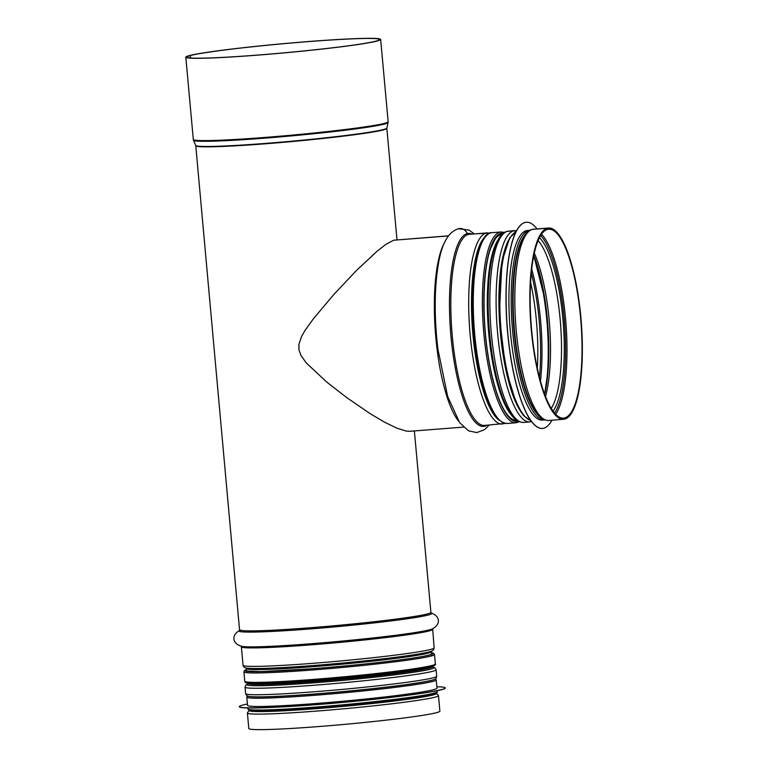 <?xml version="1.0" encoding="UTF-8"?>
<svg xmlns="http://www.w3.org/2000/svg" width="768" height="768" viewBox="0 0 768 768"><rect width="100%" height="100%" fill="white"/><g stroke="black" fill="none" stroke-linecap="round" stroke-linejoin="round"><path stroke-width="1.15" d="M190.234 55.584L189.101 55.67A97.824 4.627 174.8 0 1 295.757 42.576A97.824 4.627 174.8 0 1 380.659 39.456A97.824 4.627 174.8 0 1 283.651 52.934A97.824 4.627 174.8 0 1 185.818 57.187A97.824 4.627 174.8 0 1 189.101 55.67L190.282 55.574A96.643 4.57 174.8 0 1 295.603 42.643A96.643 4.57 174.8 0 1 379.478 39.562A96.643 4.57 174.8 0 1 283.651 52.877A96.643 4.57 174.8 0 1 186.989 57.082A96.643 4.57 174.8 0 1 190.234 55.584L190.454 57.965M190.502 57.974L190.282 55.574M438.47 695.616L439.882 711.139A95.923 4.541 174.8 0 1 344.755 724.358A95.923 4.541 174.8 0 1 248.813 728.534L247.402 713.002A95.923 4.541 174.8 0 0 343.344 708.835A95.923 4.541 174.8 0 0 438.47 695.616L436.416 693.206M448.56 235.824L393.667 240.221M448.464 235.949L393.619 240.221L385.776 244.454L377.05 251.27L356.544 270.413L333.821 294.499L313.325 318.845L304.858 330.72L301.488 336.682L298.896 344.371L298.982 350.016L301.008 355.536L306.326 362.995L326.515 381.878L346.474 397.411L369.965 413.539L384.461 422.131L396.797 428.141L406.176 431.078L409.661 431.299L463.478 427.094M393.667 240.211L448.474 235.939M533.616 229.19L532.051 229.45A2.371 2.285 75.3 0 1 532.435 229.392L547.411 228.23L547.517 229.402A94.742 24.922 85.5 0 0 531.437 327.907A94.742 24.922 85.5 0 0 563.462 418.109A94.742 24.922 85.5 0 0 580.934 321.715A94.742 24.922 85.5 0 0 548.726 229.2A94.742 24.922 85.5 0 0 547.555 229.392L547.45 228.221L532.435 229.392A95.923 25.229 85.5 0 0 516.115 329.136A95.923 25.229 85.5 0 0 548.534 420.461C540.01 420.413 534.758 411.629 530.755 403.19C521.779 382.771 516.115 355.286 513.754 320.736C512.448 298.109 513.187 278.314 515.981 261.35C520.214 238.339 526.243 230.755 531.994 229.469A2.371 2.285 75 0 1 532.397 229.402A95.923 25.229 85.5 0 1 533.616 229.19L548.63 228.019A95.923 25.229 85.5 0 0 547.45 228.221M507.005 231.418A2.371 2.285 75 0 1 507.398 231.35A95.923 25.229 85.5 0 0 491.126 331.085A95.923 25.229 85.5 0 0 523.546 422.41C515.011 422.362 509.76 413.587 505.766 405.139C496.781 384.72 491.117 357.235 488.765 322.685C487.45 300.058 488.189 280.262 490.992 263.299C495.226 240.288 501.245 232.704 507.005 231.418A2.371 2.285 75.3 0 1 507.446 231.341L513.706 230.851A2.371 2.285 75.3 0 1 515.789 231.878M458.304 228.768A7.699 7.421 75.3 0 1 458.352 228.749A7.699 7.421 75.3 0 1 467.251 233.606A1.181 1.142 -104.7 0 0 468.422 234.384L486.298 232.982A2.371 2.285 75.3 0 1 488.304 233.904M435.283 311.712L435.398 316.474C434.832 298.022 435.658 281.606 437.885 267.216C441.072 244.886 447.869 232.07 458.256 228.778A7.699 7.421 75 0 1 467.203 233.616A1.181 1.142 -105 0 0 468.384 234.394L486.259 233.002A2.371 2.285 75 0 1 488.266 233.923M507.398 231.35L513.667 230.861A2.371 2.285 75 0 1 515.75 231.898M547.411 228.23A95.923 25.229 85.5 0 0 531.13 327.965A95.923 25.229 85.5 0 0 563.549 419.29A95.923 25.229 85.5 0 0 581.242 321.696A95.923 25.229 85.5 0 0 548.63 228.019M528.96 399.062A92.966 24.451 -94.5 0 1 517.594 253.363M529.814 230.314A95.098 25.008 -94.5 0 0 512.266 327.072A95.098 25.008 -94.5 0 0 544.598 419.942L542.323 420.115A95.098 25.008 -94.5 0 1 509.99 327.245A95.098 25.008 -94.5 0 1 527.53 230.496L529.891 230.314M551.99 420.192A103.392 27.197 -94.5 0 1 542.458 428.419A103.392 27.197 -94.5 0 1 507.302 327.456A103.392 27.197 -94.5 0 1 526.378 222.269A103.392 27.197 -94.5 0 1 537.072 228.922M542.4 428.429A103.392 27.197 -94.5 0 1 542.342 428.429A103.392 27.197 -94.5 0 1 507.187 327.466A103.392 27.197 -94.5 0 1 526.262 222.278A103.392 27.197 -94.5 0 1 526.32 222.269M247.411 704.006A103.392 4.896 -5.2 0 0 239.328 706.675L239.347 706.79A103.392 4.896 -5.2 0 0 273.043 707.347L278.64 707.078A95.098 4.502 -5.2 0 0 317.808 704.544A95.098 4.502 -5.2 0 0 406.675 695.424L412.234 694.675A103.392 4.896 -5.2 0 0 445.267 688.051L445.258 687.936A103.392 4.896 -5.2 0 0 436.829 686.774M273.043 707.347A103.392 4.896 -5.2 0 0 315.619 704.592A103.392 4.896 -5.2 0 0 412.234 694.675M239.328 706.675A103.392 4.896 -5.2 0 0 315.61 704.467A103.392 4.896 -5.2 0 0 445.258 687.936M247.315 695.885L246.787 697.142L247.536 705.389A95.098 4.502 -5.2 0 0 317.702 703.363A95.098 4.502 -5.2 0 0 436.954 688.157L436.205 679.91L435.466 678.758M380.659 39.456L388.147 121.738A97.824 4.627 174.8 0 1 291.139 135.216A97.824 4.627 174.8 0 1 193.306 139.469L185.818 57.187M193.498 140.246L195.706 145.45A95.981 4.541 174.8 0 0 291.686 141.206A95.981 4.541 174.8 0 0 386.861 128.054L388.09 122.534A97.709 4.627 174.8 0 1 291.206 135.926A97.709 4.627 174.8 0 1 193.498 140.246L193.306 139.469M386.861 128.054L386.842 128.352A95.923 4.541 174.8 0 1 291.725 141.571A95.923 4.541 174.8 0 1 195.773 145.738L239.606 630.461M414.374 430.925L430.896 612.384A95.923 4.541 174.8 0 1 335.77 625.603A95.923 4.541 174.8 0 1 239.827 629.77M431.184 612.979A96.797 4.579 174.8 0 1 335.875 626.774A96.797 4.579 174.8 0 1 239.645 630.413M430.368 612.787C440.227 615.437 441.35 624.643 431.856 629.117A96.797 4.579 174.8 0 1 337.219 641.539A96.797 4.579 174.8 0 1 241.901 646.397C231.754 643.709 231.197 634.454 240.413 630.077M432.442 629.414A95.923 4.541 174.8 0 1 337.325 642.634A95.923 4.541 174.8 0 1 241.373 646.81L243.062 665.29A95.923 4.541 174.8 0 0 339.005 661.114A95.923 4.541 174.8 0 0 434.122 647.904L432.662 628.733L431.856 629.117M248.794 668.314L248.765 668.314A93.946 4.445 174.8 0 0 339.206 663.35A93.946 4.445 174.8 0 0 429.034 651.907A93.946 4.445 174.8 0 1 429.034 651.907L429.053 651.907A93.974 4.445 174.8 0 1 339.206 663.35A93.974 4.445 174.8 0 1 248.765 668.314A93.946 4.445 174.8 0 1 248.784 668.314C243.715 668.352 243.629 666.394 243.062 665.29M431.722 650.966L431.491 651.658A92.966 4.397 174.8 0 1 339.312 664.464A92.966 4.397 174.8 0 1 246.326 668.506L246.557 671.088M432.816 666.211L432.845 666.547A92.966 4.397 174.8 0 1 340.666 679.363A92.966 4.397 174.8 0 1 247.68 683.405L247.45 684.096M433.123 667.133A93.946 4.445 174.8 0 1 340.771 680.563A93.946 4.445 174.8 0 1 247.517 684.019A93.974 4.445 174.8 0 0 340.771 680.573A93.974 4.445 174.8 0 0 433.114 667.123M436.118 669.773A95.923 4.541 174.8 0 1 340.992 682.982A95.923 4.541 174.8 0 1 245.05 687.158L245.635 693.638A95.923 4.541 174.8 0 0 341.587 689.462A95.923 4.541 174.8 0 0 436.704 676.243L436.07 669.466L434.592 667.594L433.075 667.085M436.704 676.243C436.339 677.434 436.608 679.373 431.635 680.246A93.974 4.445 174.8 0 1 341.789 691.69A93.974 4.445 174.8 0 1 251.347 696.653C246.298 696.691 246.211 694.742 245.635 693.638M436.234 693.322A93.974 4.445 174.8 0 1 343.123 706.416A93.974 4.445 174.8 0 1 249.187 710.342M444.691 242.41A95.923 25.229 85.5 0 0 435.446 333.062A95.923 25.229 85.5 0 0 458.63 421.19M555.61 414.278A94.742 24.922 85.5 0 0 565.92 322.886A94.742 24.922 85.5 0 0 541.565 234.202M554.563 413.126A93.763 24.662 85.5 0 0 564.547 322.992A93.763 24.662 85.5 0 0 540.701 235.507M553.018 411.149A90.778 23.875 85.5 0 0 563.251 323.098A90.778 23.875 85.5 0 0 539.491 237.686M551.213 408.432A88.819 23.357 85.5 0 0 560.496 323.309A88.819 23.357 85.5 0 0 538.128 240.662M545.491 396.576A88.819 23.357 85.5 0 0 534.317 253.258M544.666 394.397A90.778 23.875 85.5 0 0 533.837 255.533M544.675 394.061A94.742 24.922 85.5 0 0 533.904 255.878M540.461 381.235A94.742 24.922 85.5 0 0 531.715 269.194M539.443 377.395A93.763 24.662 85.5 0 0 531.312 273.149A93.744 24.653 85.5 0 1 539.434 377.357M537.312 368.333A91.786 24.144 85.5 0 0 530.611 282.422M435.398 316.474A96.797 25.459 85.5 0 0 437.981 349.469L438.749 355.286M467.203 233.616A96.797 25.459 85.5 0 0 451.382 340.694A96.797 25.459 85.5 0 0 486.826 425.28M471.907 234A96.797 25.459 85.5 0 0 467.251 233.606M468.384 234.394A95.923 25.229 85.5 0 0 452.102 334.128A95.923 25.229 85.5 0 0 484.531 425.453L505.123 423.408M490.272 233.002L469.613 234.182A95.923 25.229 85.5 0 0 468.422 234.384M486.259 233.002A95.923 25.229 85.5 0 0 469.978 332.726A95.923 25.229 85.5 0 0 502.406 424.061M487.488 232.79A95.923 25.229 85.5 0 0 486.298 232.982M484.666 237.254A93.974 24.72 85.5 0 0 472.55 330.173A93.974 24.72 85.5 0 0 498.922 420.086M484.55 237.408A93.946 24.71 85.5 0 0 472.56 330.173A93.946 24.71 85.5 0 0 498.787 419.952M498.221 239.606A92.966 24.451 85.5 0 0 488.342 328.934A92.966 24.451 85.5 0 0 511.949 415.651M502.09 235.248A93.974 24.72 85.5 0 0 489.197 328.867A93.974 24.72 85.5 0 0 516.451 419.366M507.062 231.398L508.627 231.139A95.923 25.229 85.5 0 0 507.446 231.341M513.667 230.861A95.923 25.229 85.5 0 0 497.386 330.595A95.923 25.229 85.5 0 0 529.805 421.92L531.523 421.622M508.627 231.139L514.886 230.65A95.923 25.229 85.5 0 0 513.706 230.851M503.731 253.219A93.974 24.72 85.5 0 0 515.28 401.338M516.71 257.424A90.01 23.674 85.5 0 0 516.221 259.632M526.627 393.082A90.01 23.674 85.5 0 0 527.453 395.194M527.078 233.299A93.974 24.72 85.5 0 0 514.195 326.918A93.974 24.72 85.5 0 0 541.44 417.418M484.973 237.446A94.502 24.854 85.5 0 0 473.53 330.096A94.502 24.854 85.5 0 0 499.2 419.846M516.25 419.99A92.966 24.451 -94.5 0 1 515.798 420.048C505.661 420.259 495.216 395.741 489.168 361.824C481.574 320.15 482.678 269.914 490.646 248.419L495.245 238.934C497.29 236.198 499.325 234.778 501.331 234.672M506.89 423.475A95.693 25.171 -94.5 0 1 474.355 330.029A95.693 25.171 -94.5 0 1 492.01 232.675C485.443 231.907 479.923 242.112 475.45 263.261C472.771 278.813 471.869 297.082 472.752 318.058C473.606 336.73 475.757 354.442 479.213 371.213C486.038 400.262 492.806 421.613 506.89 423.475L516.01 422.765L519.331 421.747M504.566 232.445L501.12 231.955A95.693 25.171 85.5 0 0 483.475 329.318A95.693 25.171 85.5 0 0 516.01 422.765M503.184 233.395A94.147 24.768 85.5 0 0 485.011 329.194A94.147 24.768 85.5 0 0 517.824 421.027M518.285 421.277A94.502 24.854 -94.5 0 1 518.256 421.286A94.502 24.854 -94.5 0 1 484.915 329.146A94.502 24.854 -94.5 0 1 503.606 233.069M246.346 681.955A94.502 4.474 -5.2 0 0 324.115 679.68A94.502 4.474 -5.2 0 0 431.059 666.71M432.096 665.443A95.693 4.531 174.8 0 1 327.802 678.24A95.693 4.531 174.8 0 1 244.752 681.293C246.086 682.051 242.582 682.915 251.702 683.376C265.536 684.038 309.59 681.341 353.107 677.069C392.861 673.114 418.915 669.648 431.261 666.672C434.659 665.635 436.022 664.733 435.35 663.946A95.693 4.531 174.8 0 1 432.096 665.443M246.422 669.61L244.454 670.57L243.898 671.866A95.693 4.531 -5.2 0 0 326.938 668.822A95.693 4.531 -5.2 0 0 431.232 656.016A95.693 4.531 -5.2 0 0 434.486 654.528L435.35 663.946M246.432 669.744A94.147 4.454 -5.2 0 0 319.69 668.16A94.147 4.454 -5.2 0 0 429.648 654.95A94.147 4.454 -5.2 0 0 431.606 652.886M431.597 652.79A94.502 4.474 174.8 0 1 429.984 654.931A94.502 4.474 174.8 0 1 318.614 668.266A94.502 4.474 174.8 0 1 246.432 669.648M538.138 415.142A93.917 24.701 -94.5 0 1 513.715 326.957A93.917 24.701 -94.5 0 1 524.17 236.045M530.755 420.566A95.098 25.008 -94.5 0 1 500.88 327.965A95.098 25.008 -94.5 0 1 516.029 231.84M525.562 417.216A93.917 24.701 -94.5 0 1 500.054 328.022A93.917 24.701 -94.5 0 1 511.421 235.958M249.456 709.584A93.917 4.445 -5.2 0 0 318.442 708A93.917 4.445 -5.2 0 0 435.83 692.63M318.029 706.896A95.098 4.502 -5.2 0 0 437.28 691.69C436.099 692.688 439.68 692.88 430.848 694.982C415.776 698.496 363.763 704.515 318.422 708C287.866 710.342 266.65 711.341 254.774 711.005L249.61 710.477L247.862 708.922A95.098 4.502 -5.2 0 0 318.029 706.896M246.787 697.142A95.098 4.502 -5.2 0 0 316.954 695.117A95.098 4.502 -5.2 0 0 436.205 679.91M248.275 696.221A93.917 4.445 -5.2 0 0 317.155 693.859A93.917 4.445 -5.2 0 0 434.573 679.267M388.09 122.534L388.147 121.738M386.842 128.352L396.989 239.846M430.896 612.384L431.232 613.018M241.901 646.397L241.037 646.176L241.373 646.81M429.053 651.907C434.035 651.034 433.757 649.094 434.122 647.904M245.971 667.862L246.326 668.506M431.491 651.658L431.731 654.298M432.845 666.547L433.2 667.19M247.555 683.971L245.693 685.181L245.05 687.158M248.986 710.266L247.402 713.002M544.627 394.291L548.016 370.925L548.477 335.942L544.886 299.299L533.808 255.648M458.352 228.749L469.046 230.064L474.192 233.827M489.11 425.098L484.627 429.61L476.765 432.595L468.538 430.819L459.648 422.65L447.706 396.614L437.981 349.469M513.034 420.259L516.269 420.01M498.576 234.893L501.811 234.634M523.546 422.41L529.805 421.92M516.634 230.688L514.886 230.65M548.534 420.461L563.549 419.29M501.12 231.955L492.01 232.675M243.898 671.866L244.752 681.293M246.605 671.626L246.259 670.982L260.851 671.587L311.635 668.784C338.371 666.73 363.754 664.272 387.773 661.421C408.883 658.867 422.774 656.726 429.446 654.989L432.01 654.077L431.779 654.768M434.486 654.528L433.594 653.29L431.597 652.752M530.803 420.643L523.421 415.498L516.547 404.208L505.69 368.89L499.277 316.07L501.955 261.61L509.674 237.821L516.077 231.763M437.28 691.69L437.184 690.71M247.862 708.922L247.776 707.952"/></g></svg>
